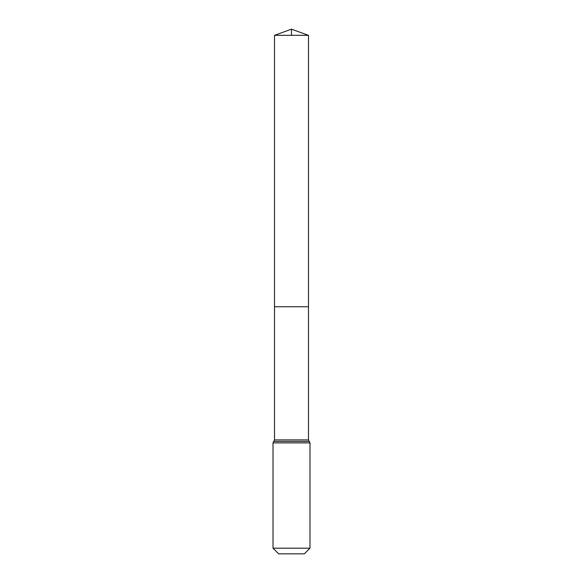 <?xml version="1.0" encoding="UTF-8"?>
<svg xmlns="http://www.w3.org/2000/svg" width="583" height="583" viewBox="0 0 583 583"><rect width="100%" height="100%" fill="white"/><g stroke="black" fill="none" stroke-linecap="round" stroke-linejoin="round"><path stroke-width="0.87" d="M274.52 439.917L274.52 306.753L308.48 306.753L274.52 306.753L274.52 35.33L308.48 35.33L308.48 439.917L274.52 439.917L273.762 441.411L309.238 441.411L308.48 439.917M273.012 548.188L309.988 548.188L304.326 553.85L278.674 553.85L273.012 548.188L273.012 442.898L273.762 441.411M274.52 35.33L291.5 29.15L308.48 35.33M291.5 35.33L291.5 29.15L274.52 35.33L274.52 306.753M273.012 442.898L309.988 442.898L309.238 441.411M309.988 548.188L309.988 442.898"/></g></svg>
